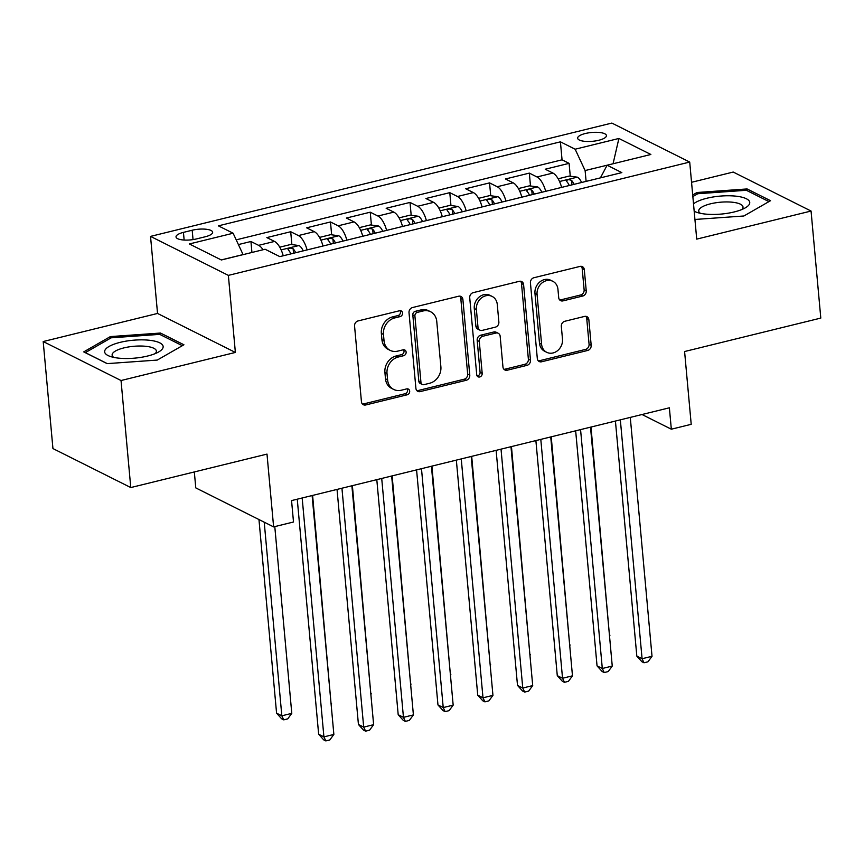 <?xml version="1.0" encoding="UTF-8"?>
<svg xmlns="http://www.w3.org/2000/svg" width="864" height="864" viewBox="0 0 864 864"><rect width="100%" height="100%" fill="white"/><g stroke="black" fill="none" stroke-linecap="round" stroke-linejoin="round"><path stroke-width="1.3" d="M402.559 313.006A3.1 2.646 116.6 0 0 399.568 310.738L358.085 320.922A4.428 3.78 116.6 0 0 354.564 326.084L361.444 401.728A4.428 3.78 116.6 0 0 363.366 404.73A4.428 3.78 116.6 0 0 365.731 404.968L407.214 394.783A3.1 2.646 116.6 0 0 406.674 388.897L401.306 390.215A14.18 12.107 116.6 0 1 393.736 389.448A14.18 12.107 116.6 0 1 387.59 379.836L387.018 373.529A14.18 12.107 116.6 0 1 398.282 357.016L403.65 355.698A3.1 2.646 116.6 0 0 403.121 349.812L397.753 351.13A14.18 12.107 116.6 0 1 390.172 350.374A14.18 12.107 116.6 0 1 384.037 340.751L383.465 334.454A14.18 12.107 116.6 0 1 394.729 317.93L400.097 316.613A3.1 2.646 116.6 0 0 402.559 313.006M390.172 350.374L388.076 349.315A14.18 12.107 116.6 0 1 381.931 339.703L381.359 333.396A14.18 12.107 116.6 0 1 392.623 316.883L397.991 315.565A3.1 2.646 116.6 0 0 400.021 310.662M362.416 404.006A4.428 3.78 116.6 0 0 363.625 403.92L405.108 393.725A3.1 2.646 116.6 0 0 407.138 388.832M393.736 389.448L391.63 388.4A14.18 12.107 116.6 0 1 385.484 378.788L384.912 372.481A14.18 12.107 116.6 0 1 396.187 355.968L401.555 354.64A3.1 2.646 116.6 0 0 403.585 349.747M585.306 133.52A14.45 4.428 -5.2 0 0 577.649 138.208A14.45 4.428 -5.2 0 0 598.774 140.27A14.45 4.428 -5.2 0 0 606.431 135.583A14.45 4.428 -5.2 0 0 585.306 133.52M582.714 296.039A4.428 3.78 116.6 0 0 586.235 290.876L584.302 269.654A4.428 3.78 116.6 0 0 582.379 266.652A4.428 3.78 116.6 0 0 580.014 266.414L533.952 277.722A4.428 3.78 116.6 0 0 530.431 282.884L537.311 358.528A4.428 3.78 116.6 0 0 539.233 361.53A4.428 3.78 116.6 0 0 541.598 361.778L587.66 350.46A4.428 3.78 116.6 0 0 591.181 345.298L588.848 319.658A4.428 3.78 116.6 0 0 586.937 316.656A4.428 3.78 116.6 0 0 584.561 316.418L564.851 321.257A4.428 3.78 116.6 0 0 561.33 326.419L562.486 339.131A11.858 10.12 116.6 0 1 557.701 350.557A11.858 10.12 116.6 0 1 546.728 352.307A11.858 10.12 116.6 0 1 541.598 344.261L537.073 294.462A11.858 10.12 116.6 0 1 541.858 283.046A11.858 10.12 116.6 0 1 552.82 281.297A11.858 10.12 116.6 0 1 557.95 289.332L558.706 297.637A4.428 3.78 116.6 0 0 560.628 300.64A4.428 3.78 116.6 0 0 562.993 300.877L582.714 296.039L580.608 294.98A4.428 3.78 116.6 0 0 584.129 289.818L582.196 268.596A4.428 3.78 116.6 0 0 581.234 266.317M121.036 380.527L235.375 352.436L157.54 313.448L43.2 341.539L121.036 380.527L130.777 487.555L266.998 454.097L273.618 526.889L293.501 521.996L291.557 500.591L669.373 407.797L671.328 429.203L691.211 424.321L684.59 351.529L820.8 318.082L811.058 211.043L733.223 172.055L691.546 182.293M235.375 352.436L228.366 275.378L689.71 162.065L696.719 239.123L811.058 211.043M462.888 299.473A4.428 3.78 116.6 0 0 460.976 296.471A4.428 3.78 116.6 0 0 458.611 296.233L412.538 307.541A4.428 3.78 116.6 0 0 409.018 312.703L415.908 388.346A4.428 3.78 116.6 0 0 417.82 391.36A4.428 3.78 116.6 0 0 420.196 391.597L466.258 380.279A4.428 3.78 116.6 0 0 469.778 375.116L462.888 299.473L460.793 298.415A4.428 3.78 116.6 0 0 459.821 296.136M473.245 292.637L519.307 281.318A4.428 3.78 116.6 0 1 521.672 281.556A4.428 3.78 116.6 0 1 523.595 284.569L530.485 360.212A4.428 3.78 116.6 0 1 526.964 365.364L507.244 370.213A4.428 3.78 116.6 0 1 504.878 369.976A4.428 3.78 116.6 0 1 502.956 366.962L500.17 336.29A4.428 3.78 116.6 0 0 498.247 333.288A4.428 3.78 116.6 0 0 495.882 333.05L482.803 336.258A4.428 3.78 116.6 0 0 479.282 341.42L482.188 373.356A3.1 2.646 116.6 0 1 476.723 374.706L469.724 297.799A4.428 3.78 116.6 0 1 473.245 292.637M130.777 487.555L52.942 448.567L43.2 341.539M570.272 176.202L569.095 163.35L545.238 169.214L552.917 173.059L537.008 176.969A18.068 7.614 76.2 0 1 545.713 191.3M530.496 185.965L529.33 173.113L505.462 178.978L513.14 182.822L497.232 186.732A18.068 7.614 76.2 0 1 505.937 201.074M490.73 195.739L489.553 182.887L465.696 188.752L473.375 192.596L457.466 196.495A18.068 7.614 76.2 0 1 466.171 210.838M450.954 205.502L449.788 192.65L425.92 198.515L433.598 202.36L417.69 206.269A18.068 7.614 76.2 0 1 426.395 220.612M411.188 215.276L410.011 202.424L386.154 208.289L393.833 212.134L377.924 216.032A18.068 7.614 76.2 0 1 386.629 230.375M371.412 225.04L370.246 212.188L346.388 218.052L354.067 221.897L338.159 225.806A18.068 7.614 76.2 0 1 346.853 240.149M331.646 234.814L330.48 221.962L306.612 227.815L314.291 231.671L298.382 235.57A18.068 7.614 76.2 0 1 307.087 249.912M291.87 244.577L290.704 231.725L266.846 237.589L274.525 241.434A18.068 7.614 76.2 0 1 283.219 255.776M196.484 238.918L205.232 236.768A13.997 4.288 -5.2 0 0 212.652 232.232A13.997 4.288 -5.2 0 0 192.186 230.234L183.438 232.384A13.997 4.288 -5.2 0 0 176.018 236.92A13.997 4.288 -5.2 0 0 196.484 238.918M228.366 275.378L150.53 236.39L611.863 123.077L689.71 162.065M569.095 163.35L562.054 159.818L560.412 141.836L218.387 225.85L233.118 233.226L243.097 254.642M560.412 141.836L575.143 149.213L618.894 138.467L650.862 154.483L607.122 165.229L621.842 172.606L279.817 256.619L265.086 249.242L221.346 259.978L189.367 243.961L233.118 233.226M251.932 252.472L250.938 241.499L258.617 245.344A18.068 7.614 76.2 0 1 263.034 249.739M290.704 231.725L298.382 235.57M330.48 221.962L338.159 225.806M370.246 212.188L377.924 216.032M410.011 202.424L417.69 206.269M449.788 192.65L457.466 196.495M489.553 182.887L497.232 186.732M529.33 173.113L537.008 176.969M562.054 159.818L236.218 239.846M250.938 241.499L238.421 244.566M612.965 163.793L585.112 170.554L586.105 181.386M243.086 254.567L221.238 259.924M194.324 471.949L195.782 487.901L273.618 526.889M157.54 313.448L150.53 236.39M642.006 414.515L671.328 429.203M613.062 163.771L618.894 138.467M322.996 246.013A18.068 7.614 -103.8 0 0 314.291 231.671M362.761 236.239A18.068 7.614 -103.8 0 0 354.067 221.897M402.538 226.476A18.068 7.614 -103.8 0 0 393.833 212.134M442.303 216.702A18.068 7.614 -103.8 0 0 433.598 202.36M482.08 206.939A18.068 7.614 -103.8 0 0 473.375 192.596M521.845 197.165A18.068 7.614 -103.8 0 0 513.14 182.822M607.122 165.229L600.404 177.876M561.622 187.402A18.068 7.614 -103.8 0 0 552.917 173.059M585.112 170.554L575.143 149.213M157.259 360.072L183.924 344.779L160.477 333.04L110.376 336.593L83.722 351.886L107.168 363.625L157.259 360.072M694.926 219.467L743.882 215.989L770.537 200.696L747.09 188.946L697 192.51L692.701 194.972M110.527 338.191L110.376 336.593M160.639 334.822L160.477 333.04M747.263 190.739L747.09 188.946M697.14 194.108L697 192.51M416.869 390.636A4.428 3.78 116.6 0 0 418.09 390.539L464.152 379.22A4.428 3.78 116.6 0 0 467.672 374.069L460.793 298.415M417.377 312.368A3.1 2.646 116.6 0 0 414.904 315.986L420.952 382.385A3.1 2.646 116.6 0 0 423.954 384.653L429.613 383.26A14.18 12.107 116.6 0 0 440.878 366.746L436.752 321.365A14.18 12.107 116.6 0 0 430.607 311.753A14.18 12.107 116.6 0 0 423.036 310.986L417.377 312.368L415.271 311.321A3.1 2.646 116.6 0 0 412.808 314.928L414.904 315.986M422.291 384.491L420.185 383.432A3.1 2.646 116.6 0 1 418.846 381.326L412.808 314.928M430.607 311.753L428.501 310.694A14.18 12.107 116.6 0 0 420.93 309.928L423.036 310.986M415.271 311.321L420.93 309.928M503.928 369.252A4.428 3.78 116.6 0 0 505.138 369.155L524.858 364.316A4.428 3.78 116.6 0 0 528.379 359.154L521.489 283.511A4.428 3.78 116.6 0 0 520.528 281.232M498.247 333.288L496.141 332.23A4.428 3.78 116.6 0 0 493.776 331.992L480.697 335.2A4.428 3.78 116.6 0 0 477.176 340.362L480.082 372.308L482.188 373.356M477.155 375.991A3.1 2.646 116.6 0 0 480.082 372.308M497.275 304.452A11.858 10.12 116.6 0 0 492.134 296.417A11.858 10.12 116.6 0 0 481.172 298.166A11.858 10.12 116.6 0 0 476.388 309.582L477.986 327.132A4.428 3.78 116.6 0 0 479.898 330.134A4.428 3.78 116.6 0 0 482.263 330.372L495.342 327.164A4.428 3.78 116.6 0 0 498.863 322.002L497.275 304.452M492.134 296.417L490.039 295.369A11.858 10.12 116.6 0 0 479.066 297.119A11.858 10.12 116.6 0 0 474.282 308.534L476.388 309.582M479.898 330.134L477.792 329.087A4.428 3.78 116.6 0 1 475.88 326.074L474.282 308.534M559.678 299.916A4.428 3.78 116.6 0 0 560.887 299.83L580.608 294.98M552.82 281.297L550.714 280.249A11.858 10.12 116.6 0 0 539.752 281.999A11.858 10.12 116.6 0 0 534.967 293.414L537.073 294.462M546.728 352.307L544.633 351.248A11.858 10.12 116.6 0 1 539.492 343.213L534.967 293.414M538.272 360.806A4.428 3.78 116.6 0 0 539.492 360.72L585.554 349.402A4.428 3.78 116.6 0 0 589.075 344.239L586.742 318.611A4.428 3.78 116.6 0 0 585.781 316.332M258.962 519.545L276.577 713.178L281.837 715.802L291.784 713.362L274.784 526.597M264.222 522.18L281.837 715.802L283.748 719.852L281.642 718.794L276.577 713.178M291.784 713.362L287.723 718.87L283.748 719.852M297.259 499.198L318.654 734.249L323.914 736.884L302.173 497.988M333.86 734.443L329.8 739.951L325.825 740.923L323.914 736.884L333.86 734.443L312.12 495.547M325.825 740.923L323.719 739.876L318.654 734.249M120.226 342.338A29.354 8.986 -5.2 0 0 110.074 356.389A29.354 8.986 -5.2 0 0 147.571 356.033A29.354 8.986 -5.2 0 0 158.63 351.972A29.354 8.986 -5.2 0 0 155.358 341.291A29.354 8.986 -5.2 0 0 120.226 342.338M155.131 353.646A22.226 6.804 -5.2 0 0 156.384 351.076A22.226 6.804 -5.2 0 0 123.898 347.9A22.226 6.804 -5.2 0 0 112.126 355.104A22.226 6.804 -5.2 0 0 113.81 357.404M107.287 363.625L85.352 352.631L111.186 337.813L159.732 334.368L182.336 345.686M694.181 211.194A29.354 8.986 -5.2 0 0 696.697 212.306A29.354 8.986 -5.2 0 0 745.243 207.889A29.354 8.986 -5.2 0 0 749.736 203.029A29.354 8.986 -5.2 0 0 726.764 195.772A29.354 8.986 -5.2 0 0 693.511 203.872M741.755 209.563A22.226 6.804 -5.2 0 0 742.997 207.436A22.226 6.804 -5.2 0 0 743.008 206.993A22.226 6.804 -5.2 0 0 720.976 202.165A22.226 6.804 -5.2 0 0 698.749 210.578A22.226 6.804 -5.2 0 0 698.738 211.021A22.226 6.804 -5.2 0 0 700.434 213.322M692.842 196.571L697.799 193.73L746.345 190.285L768.949 201.604M283.046 255.128A11.966 5.044 76.2 0 1 283.338 255.744M279.763 247.18L290.887 244.447L299.063 245.57A11.966 5.044 76.2 0 1 303.232 250.862M295.672 252.72A11.966 5.044 -103.8 0 0 293.134 248.746C289.861 247.622 288.274 248.022 288.36 249.923A11.966 5.044 76.2 0 1 290.898 253.886M288.025 249.286L288.36 249.923M331.063 703.717L312.606 495.428M331.549 703.598L331.106 704.203M322.812 245.365A11.966 5.044 76.2 0 1 323.114 245.981M319.529 237.406L330.653 234.673L338.839 235.807A11.966 5.044 76.2 0 1 342.997 241.099M335.437 242.946A11.966 5.044 -103.8 0 0 332.91 238.982C329.638 237.859 328.039 238.248 328.136 240.149A11.966 5.044 76.2 0 1 330.674 244.123M327.791 239.512L328.136 240.149M370.829 693.954L352.382 485.654M371.326 693.824L370.872 694.44M362.588 235.591A11.966 5.044 76.2 0 1 362.88 236.207M359.305 227.642L370.429 224.91L378.605 226.033A11.966 5.044 76.2 0 1 382.774 231.325M375.214 233.183A11.966 5.044 -103.8 0 0 372.676 229.208C369.403 228.085 367.816 228.485 367.902 230.386A11.966 5.044 76.2 0 1 370.44 234.36M367.567 229.748L367.902 230.386M410.605 684.18L392.148 475.891M411.091 684.061L410.648 684.666M402.354 225.828A11.966 5.044 76.2 0 1 402.656 226.444M399.071 217.868L410.195 215.136L418.381 216.27A11.966 5.044 76.2 0 1 422.539 221.562M414.979 223.42A11.966 5.044 -103.8 0 0 412.452 219.445C409.18 218.322 407.581 218.711 407.678 220.612A11.966 5.044 76.2 0 1 410.206 224.586M407.333 219.974L407.678 220.612M450.371 674.417L431.914 466.117M450.868 674.287L450.414 674.903M337.036 489.424L358.43 724.475L363.69 727.11L341.939 488.214M373.626 724.669L369.576 730.177L365.602 731.16L363.69 727.11L373.626 724.669L351.886 485.773M365.602 731.16L363.496 730.102L358.43 724.475M376.801 479.66L398.196 714.712L403.456 717.347L381.715 478.451M413.402 714.906L409.342 720.414L405.367 721.386L403.456 717.347L413.402 714.906L391.662 476.01M405.367 721.386L403.261 720.338L398.196 714.712M416.578 469.886L437.962 704.938L443.221 707.573L421.481 468.677M453.168 705.132L449.118 710.64L445.133 711.623L443.221 707.573L453.168 705.132L431.428 466.236M445.133 711.623L443.038 710.564L437.962 704.938M456.343 460.123L477.738 695.174L482.998 697.81L461.257 458.914M492.944 695.369L488.884 700.877L484.909 701.849L482.998 697.81L492.944 695.369L471.193 456.473M484.909 701.849L482.803 700.801L477.738 695.174M442.13 216.054A11.966 5.044 76.2 0 1 442.422 216.67M438.847 208.105L449.96 205.373L458.147 206.507A11.966 5.044 76.2 0 1 462.316 211.788M454.756 213.646A11.966 5.044 -103.8 0 0 452.218 209.671C448.945 208.548 447.358 208.948 447.444 210.848A11.966 5.044 76.2 0 1 449.982 214.823M447.109 210.211L447.444 210.848M490.147 664.643L471.69 456.354M490.633 664.524L490.19 665.129M496.12 450.349L517.504 685.4L522.763 688.036L501.023 449.14M532.71 685.595L528.66 691.103L524.675 692.086L522.763 688.036L532.71 685.595L510.97 446.699M524.675 692.086L522.58 691.027L517.504 685.4M481.896 206.291A11.966 5.044 76.2 0 1 482.198 206.906M478.613 198.331L489.737 195.599L497.923 196.733A11.966 5.044 76.2 0 1 502.081 202.025M494.521 203.882A11.966 5.044 -103.8 0 0 491.994 199.908C488.722 198.785 487.123 199.174 487.22 201.074A11.966 5.044 76.2 0 1 489.748 205.049M486.875 200.437L487.22 201.074M529.913 654.88L511.456 446.58M530.41 654.75L529.956 655.366M535.885 440.586L557.28 675.637L562.54 678.272L540.799 439.376M572.476 675.832L568.426 681.34L564.451 682.312L562.54 678.272L572.476 675.832L550.735 436.936M564.451 682.312L562.345 681.264L557.28 675.637M521.672 196.517A11.966 5.044 76.2 0 1 521.964 197.132M518.378 188.568L529.502 185.836L537.689 186.97A11.966 5.044 76.2 0 1 541.847 192.251M534.298 194.108A11.966 5.044 -103.8 0 0 531.76 190.134C528.487 189.011 526.9 189.41 526.986 191.311A11.966 5.044 76.2 0 1 529.524 195.286M526.651 190.674L526.986 191.311M569.689 645.106L551.232 436.817M570.175 644.987L569.732 645.592M575.662 430.812L597.046 665.874L602.305 668.498L580.565 429.602M612.252 666.058L608.202 671.566L604.217 672.548L602.305 668.498L612.252 666.058L590.512 427.162M604.217 672.548L602.122 671.49L597.046 665.874M561.438 186.754A11.966 5.044 76.2 0 1 561.74 187.369M558.155 178.794L569.279 176.062L577.465 177.196A11.966 5.044 76.2 0 1 581.623 182.488M574.063 184.345A11.966 5.044 -103.8 0 0 571.536 180.371C568.253 179.248 566.665 179.636 566.762 181.537A11.966 5.044 76.2 0 1 569.29 185.512M566.417 180.911L566.762 181.537M609.455 635.342L590.998 427.043M609.952 635.224L609.498 635.828M615.427 421.049L636.822 656.1L642.082 658.735L620.341 419.839M652.018 656.294L647.968 661.802L643.993 662.774L642.082 658.735L652.018 656.294L630.277 417.398M643.993 662.774L641.887 661.727L636.822 656.1M274.525 241.434L258.617 245.344M184.14 240.041L183.438 232.384M193.039 239.598L192.186 230.234M392.623 316.883L394.729 317.93M381.359 333.396L383.465 334.454M381.931 339.703L384.037 340.751M401.555 354.64L403.65 355.698M396.187 355.968L398.282 357.016M384.912 372.481L387.018 373.529M385.484 378.788L387.59 379.836M405.108 393.725L407.214 394.783M363.625 403.92L365.731 404.968M397.991 315.565L400.097 316.613M467.672 374.069L469.778 375.116M464.152 379.22L466.258 380.279M418.09 390.539L420.196 391.597M418.846 381.326L420.952 382.385M521.489 283.511L523.595 284.569M528.379 359.154L530.485 360.212M524.858 364.316L526.964 365.364M505.138 369.155L507.244 370.213M493.776 331.992L495.882 333.05M480.697 335.2L482.803 336.258M477.176 340.362L479.282 341.42M475.88 326.074L477.986 327.132M560.887 299.83L562.993 300.877M539.492 343.213L541.598 344.261M586.742 318.611L588.848 319.658M589.075 344.239L591.181 345.298M585.554 349.402L587.66 350.46M539.492 360.72L541.598 361.778M582.196 268.596L584.302 269.654M584.129 289.818L586.235 290.876M298.858 245.549L281.146 249.901M293.544 253.238L293.134 248.746M338.634 235.775L320.911 240.127M333.32 243.475L332.91 238.982M378.4 226.012L360.688 230.364M373.086 233.701L372.676 229.208M418.176 216.238L400.453 220.59M412.862 223.938L412.452 219.445M457.942 206.474L440.219 210.827M452.628 214.164L452.218 209.671M497.718 196.7L479.995 201.053M492.394 204.401L491.994 199.908M537.484 186.937L519.761 191.29M532.17 194.627L531.76 190.134M577.26 177.163L559.537 181.516M571.936 184.864L571.536 180.371"/></g></svg>
